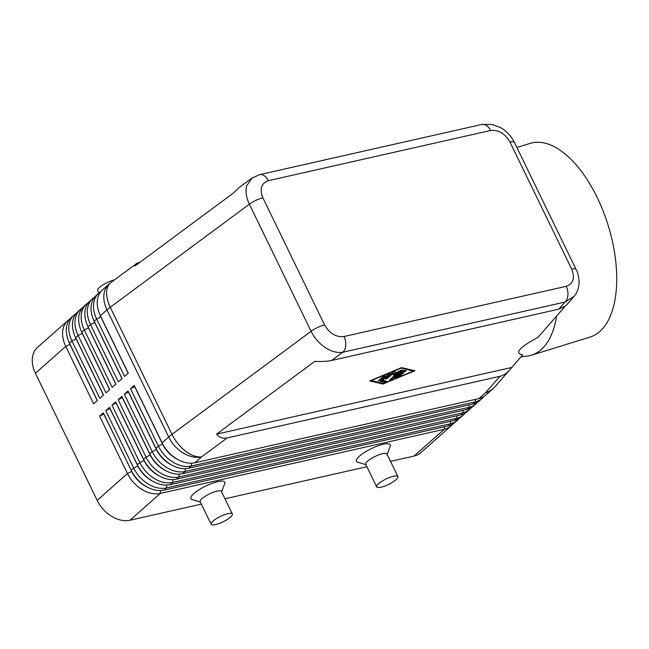 <?xml version="1.0" encoding="UTF-8"?>
<svg xmlns="http://www.w3.org/2000/svg" width="649" height="649" viewBox="0 0 649 649"><rect width="100%" height="100%" fill="white"/><g stroke="black" fill="none" stroke-linecap="round" stroke-linejoin="round"><path stroke-width="0.97" d="M564.825 306.685L537.916 337.399C519.208 347.426 514.122 353.234 522.656 354.825L509.554 370.068C506.593 373.418 503.405 375.487 499.998 376.282L227.182 437.913C222.915 438.821 219.386 437.564 216.579 434.132L314.781 361.363C321.758 361.712 327.404 361.404 331.728 360.455L342.81 352.237A11.787 7.691 -102.7 0 0 345.73 345.365A11.787 7.691 -102.7 0 0 344.019 336.515C336.06 337.35 329.595 333.497 324.614 324.971A11.787 3.018 154.1 0 0 317.686 327.461A11.787 3.018 154.1 0 0 311.09 331.306C314.457 338.04 319.203 343.483 325.327 347.629C331.509 351.604 337.334 353.137 342.81 352.237L565.011 302.045L574.105 296.35M324.614 324.971L262.894 197.848C259.413 188.981 261.239 183.261 268.353 180.69A11.787 7.691 -102.7 0 0 263.023 175.043A11.787 7.691 -102.7 0 0 259.576 174.67L481.777 124.47A11.787 7.691 77.3 0 1 481.777 124.47A11.787 7.691 77.3 0 1 485.225 124.843A11.787 7.691 77.3 0 1 490.563 130.49C498.521 129.654 504.987 133.499 509.968 142.034L571.688 269.148C575.16 278.023 573.343 283.743 566.22 286.314A11.787 7.691 77.3 0 1 567.932 295.165A11.787 7.691 77.3 0 1 565.011 302.045L558.781 309.159L566.001 305.614L573.797 296.707M251.617 178.297L259.568 174.678A11.787 7.691 -102.7 0 0 259.186 174.768M252.177 177.899L246.709 185.719C245.29 191.268 246.174 197.426 249.362 204.192L311.09 331.306L171.993 434.376A28.288 7.236 154.1 0 0 170.249 435.714A28.288 7.236 154.1 0 0 168.699 437.028L162.112 442.853L134.238 385.441L130.53 388.727L158.405 446.139A28.288 20.176 48.5 0 0 172.975 462.153A28.288 20.176 48.5 0 0 191.26 466.023L475.287 401.853A28.288 20.176 48.5 0 0 482.093 398.437A28.288 20.176 48.5 0 0 483.805 396.628M251.625 178.288L239.108 187.561L233.145 193.24L134.935 266.009L136.46 263.616L140.565 261.839M482.093 398.437L479.619 400.628A28.288 20.176 -131.5 0 1 472.813 404.043L188.786 468.213A28.288 20.176 -131.5 0 1 170.5 464.343A28.288 20.176 -131.5 0 1 155.93 448.329L128.056 390.925L124.34 394.211L152.215 451.615A28.288 20.176 48.5 0 0 166.785 467.629A28.288 20.176 48.5 0 0 185.07 471.499L469.105 407.329A28.288 20.176 48.5 0 0 475.912 403.913L473.437 406.104A28.288 20.176 -131.5 0 1 466.631 409.519L182.596 473.689A28.288 20.176 -131.5 0 1 164.311 469.819A28.288 20.176 -131.5 0 1 149.741 453.805L121.866 396.401L118.15 399.687L146.033 457.091A28.288 20.176 48.5 0 0 160.603 473.105A28.288 20.176 48.5 0 0 178.889 476.974L462.915 412.805A28.288 20.176 48.5 0 0 469.722 409.389L467.248 411.58A28.288 20.176 -131.5 0 1 460.441 414.995L176.414 479.165A28.288 20.176 -131.5 0 1 158.129 475.295A28.288 20.176 -131.5 0 1 143.559 459.281L115.676 401.877L111.969 405.163L139.843 462.567A28.288 20.176 48.5 0 0 154.413 478.581A28.288 20.176 48.5 0 0 172.699 482.45L456.726 418.281A28.288 20.176 48.5 0 0 463.532 414.865L461.058 417.056A28.288 20.176 -131.5 0 1 454.251 420.471L170.225 484.641A28.288 20.176 -131.5 0 1 151.939 480.771A28.288 20.176 -131.5 0 1 137.369 464.757L109.494 407.353L105.779 410.639L133.653 468.043A28.288 20.176 48.5 0 0 148.232 484.057A28.288 20.176 48.5 0 0 166.517 487.926L450.544 423.756A28.288 20.176 48.5 0 0 457.35 420.341L454.876 422.531A28.288 20.176 -131.5 0 1 448.07 425.947L164.043 490.117A28.288 20.176 -131.5 0 1 145.757 486.247A28.288 20.176 -131.5 0 1 131.179 470.233L103.305 412.829L99.597 416.114L127.472 473.519A28.288 20.176 48.5 0 0 142.042 489.533A28.288 20.176 48.5 0 0 160.327 493.402L444.354 429.24A28.288 20.176 48.5 0 0 451.16 425.817A28.288 20.176 48.5 0 0 452.872 424.016M146.455 486.661A24.995 17.823 -131.5 0 1 144.516 485.582A24.995 17.823 -131.5 0 1 131.642 471.442L127.472 473.519L97.155 500.355A28.288 20.176 48.5 0 0 111.725 516.369A28.288 20.176 48.5 0 0 130.011 520.238L160.327 493.402L160.546 490.555M444.549 426.75L444.354 429.24L414.038 456.069A28.288 20.176 48.5 0 0 420.844 452.653L451.16 425.817M499.998 376.282L485.582 392.742A28.288 20.176 -131.5 0 0 492.388 389.319L485.809 395.144A28.288 20.176 -131.5 0 1 479.003 398.567L194.976 462.729A28.288 20.176 -131.5 0 1 176.69 458.867A28.288 20.176 -131.5 0 1 162.112 442.853M457.35 420.341A28.288 20.176 48.5 0 0 459.062 418.54M152.637 481.185A24.995 17.823 -131.5 0 1 150.698 480.106A24.995 17.823 -131.5 0 1 137.831 465.958L109.949 408.554L105.779 410.639M463.532 414.865A28.288 20.176 48.5 0 0 465.252 413.056M158.827 475.709A24.995 17.823 -131.5 0 1 156.888 474.63A24.995 17.823 -131.5 0 1 144.013 460.482L116.139 403.078L111.969 405.163M469.722 409.389A28.288 20.176 48.5 0 0 471.434 407.58M165.008 470.233A24.995 17.823 -131.5 0 1 163.077 469.154A24.995 17.823 -131.5 0 1 150.203 455.006L122.328 397.602L118.15 399.687M475.912 403.913A28.288 20.176 48.5 0 0 477.623 402.104M171.198 464.757A24.995 17.823 -131.5 0 1 169.259 463.678A24.995 17.823 -131.5 0 1 156.385 449.53L128.51 392.126L124.34 394.211M177.388 459.281A24.995 17.823 -131.5 0 1 175.449 458.202A24.995 17.823 -131.5 0 1 162.575 444.054L134.7 386.65L130.53 388.727M69.897 319.016A28.288 20.176 48.5 0 0 67.902 320.492A28.288 20.176 48.5 0 0 63.424 327.623A28.288 20.176 48.5 0 0 65.744 346.404L93.618 403.816L97.334 400.522L69.459 343.118A28.288 20.176 -131.5 0 1 67.131 324.338A28.288 20.176 -131.5 0 1 71.617 317.207L74.091 315.016A28.288 20.176 48.5 0 0 69.605 322.147A28.288 20.176 48.5 0 0 71.934 340.928L99.808 398.332L103.516 395.046L75.641 337.642A28.288 20.176 -131.5 0 1 73.321 318.862A28.288 20.176 -131.5 0 1 77.799 311.731L80.273 309.541A28.288 20.176 48.5 0 0 75.795 316.671A28.288 20.176 48.5 0 0 78.115 335.452L105.998 392.856L109.705 389.57L81.831 332.166A28.288 20.176 -131.5 0 1 79.502 313.386A28.288 20.176 -131.5 0 1 83.989 306.255L86.463 304.065A28.288 20.176 48.5 0 0 81.985 311.196A28.288 20.176 48.5 0 0 84.305 329.976L112.18 387.38L115.895 384.094L88.013 326.69A28.288 20.176 -131.5 0 1 85.692 307.91A28.288 20.176 -131.5 0 1 90.17 300.779L92.645 298.589A28.288 20.176 48.5 0 0 88.167 305.72A28.288 20.176 48.5 0 0 90.495 324.5L118.369 381.904L122.077 378.618L94.202 321.214A28.288 20.176 -131.5 0 1 91.882 302.426A28.288 20.176 -131.5 0 1 96.36 295.303L98.835 293.113A28.288 20.176 48.5 0 0 94.356 300.236A28.288 20.176 48.5 0 0 96.677 319.024L124.551 376.428L128.267 373.143L100.392 315.73A28.288 20.176 -131.5 0 1 98.064 296.95A28.288 20.176 -131.5 0 1 102.55 289.827L109.129 284.002A28.288 20.176 -131.5 0 0 104.643 291.125A28.288 20.176 -131.5 0 0 106.971 309.906L168.699 437.028A28.288 20.176 -131.5 0 0 183.269 453.043A28.288 20.176 -131.5 0 0 201.555 456.904L227.182 437.913M67.902 320.492L37.585 347.329A28.288 20.176 48.5 0 0 33.107 354.459A28.288 20.176 48.5 0 0 35.427 373.24L65.744 346.404L69.914 344.319L97.245 400.603M100.83 291.628A28.288 20.176 48.5 0 0 98.835 293.113M94.649 297.104A28.288 20.176 48.5 0 0 92.645 298.589M88.459 302.58A28.288 20.176 48.5 0 0 86.463 304.065M82.277 308.056A28.288 20.176 48.5 0 0 80.273 309.541M76.087 313.54A28.288 20.176 48.5 0 0 74.091 315.016M211.152 524.278L200.2 501.726A11.787 3.018 -25.9 0 1 205.327 496.169A11.787 3.018 -25.9 0 1 216.993 491.098A11.787 3.018 -25.9 0 1 221.406 491.423L232.358 513.976A11.787 3.018 -25.9 0 1 227.239 519.533A11.787 3.018 -25.9 0 1 215.565 524.603A11.787 3.018 -25.9 0 1 211.152 524.278A11.787 3.018 -25.9 0 1 216.279 518.721A11.787 3.018 -25.9 0 1 227.945 513.651A11.787 3.018 -25.9 0 1 232.358 513.976M200.379 502.091L192.015 499.519A18.862 4.827 -25.9 0 1 197.166 491.017A18.862 4.827 -25.9 0 1 217.715 481.663A18.862 4.827 -25.9 0 1 224.741 483.627L221.585 491.788M397.902 476.585L386.95 454.032A11.787 3.018 154.1 0 0 382.529 453.7A11.787 3.018 154.1 0 0 370.863 458.77A11.787 3.018 154.1 0 0 365.736 464.327L376.688 486.88A11.787 3.018 154.1 0 0 381.109 487.204A11.787 3.018 154.1 0 0 392.775 482.134A11.787 3.018 154.1 0 0 397.902 476.585A11.787 3.018 154.1 0 0 393.481 476.252A11.787 3.018 154.1 0 0 381.815 481.323A11.787 3.018 154.1 0 0 376.688 486.88M366.466 464.862L357.55 462.12A18.862 4.827 -25.9 0 1 362.71 453.619A18.862 4.827 -25.9 0 1 383.251 444.265A18.862 4.827 -25.9 0 1 390.276 446.228L386.918 454.933M98.883 293.072L97.658 290.541A11.787 3.018 -25.9 0 1 102.777 284.984A11.787 3.018 -25.9 0 1 114.443 279.914A11.787 3.018 -25.9 0 1 114.467 279.914M520.952 356.78L526.371 356.236A101.382 50.346 -107.2 0 0 531.377 355.23L590.022 337.082A101.382 50.346 -107.2 0 0 597.185 197.483A101.382 50.346 -107.2 0 0 530.087 143.388L516.872 147.477M531.377 355.23A101.382 50.346 -107.2 0 0 556.664 315.998M216.579 434.132L511.566 367.488M383.007 384.046L369.63 380.955L401.561 367.626L414.938 370.717L383.007 384.046L382.715 383.186M99.621 314.043A24.995 17.823 48.5 0 0 100.846 316.939L128.178 373.216M93.44 319.519A24.995 17.823 48.5 0 0 94.665 322.415L121.996 378.7M87.25 324.995A24.995 17.823 48.5 0 0 88.475 327.891L115.806 384.176M81.06 330.471A24.995 17.823 48.5 0 0 82.293 333.367L109.616 389.651M74.878 335.947A24.995 17.823 48.5 0 0 76.103 338.843L103.434 395.127M97.155 500.355L35.427 373.24M68.689 341.431A24.995 17.823 48.5 0 0 69.914 344.319L70.003 344.246M131.747 471.344L103.767 414.03L99.597 416.114M414.038 456.069L390.52 461.382M366.904 466.72L224.984 498.781M201.36 504.119L130.011 520.238M399.508 374.611L397.342 376.525L400.417 375.244L401.374 375.106L400.214 375.998L395.298 378.043L394.527 377.864L402.234 371.05L404.076 370.279L406.225 370.814L404.189 371.901L402.907 371.601L400.741 373.516L403.8 372.956L402.12 374.019L399.508 374.611L399.119 373.808M399.143 373.783L400.701 373.435M397.342 376.525L396.953 375.722M395.566 376.947L397.212 376.258M400.741 373.516L400.352 372.713M402.907 371.601L402.526 370.83M402.575 370.798L405.292 370.563M383.405 376.225L385.149 375.828L380.249 380.168L378.318 380.882L383.405 376.225M400.847 368.259L371.374 380.557L383.721 383.413L413.194 371.114L400.709 367.975M413.194 371.114L412.796 370.295L401.455 367.667M412.926 370.571L413.421 370.368M370.749 380.484L382.61 383.226M382.691 380.306L386.642 381.255L384.606 382.342L380.403 381.336L388.297 374.197L390.227 373.483L382.691 380.306L382.302 379.503M380.882 380.752L384.208 381.523L385.709 381.004M398.048 371.666L398.316 372.218L393.213 375.008L393.083 373.402L387.218 378.594L385.474 378.992L393.205 372.145L395.136 371.439L395.282 373.183L402.104 369.857L391.363 379.527L389.619 379.916L400.311 370.425M393.132 374.019L395.152 372.915M393.083 373.402L392.694 372.599M395.282 373.183L394.803 371.382M331.728 360.455L558.781 309.159M136.46 263.616L111.036 282.453A28.288 16.193 53.5 0 0 106.98 289.251A28.288 16.193 53.5 0 0 110.265 307.253L249.362 204.192A11.787 3.018 -25.9 0 1 255.957 200.338A11.787 3.018 -25.9 0 1 262.894 197.848M194.976 462.729L201.555 456.904A28.288 16.193 53.5 0 1 185.598 451.16A28.288 16.193 53.5 0 1 171.993 434.376L110.265 307.253A28.288 7.236 -25.9 0 0 108.529 308.599A28.288 7.236 -25.9 0 0 106.971 309.906L100.392 315.73M576.134 269.546A11.787 3.018 154.1 0 0 576.109 269.481A11.787 3.018 154.1 0 0 576.101 269.473A11.787 3.018 154.1 0 0 575.817 269.148A11.787 3.018 154.1 0 0 571.688 269.148M509.968 142.034A11.787 3.018 -25.9 0 1 514.089 142.026A11.787 3.018 -25.9 0 1 514.381 142.35A11.787 3.018 -25.9 0 1 514.381 142.358L576.109 269.481M509.554 370.068L494.919 386.78A28.288 23.396 41.2 0 1 485.582 392.742L479.003 398.567M164.043 490.117L166.517 487.926L166.736 485.079M450.731 421.266L450.544 423.756L448.07 425.947M131.179 470.233L133.653 468.043L137.929 465.868M170.225 484.641L172.699 482.45L172.918 479.603M456.92 415.79L456.726 418.281L454.251 420.471M137.369 464.757L139.843 462.567L144.119 460.392M176.414 479.165L178.889 476.974L179.108 474.127M463.11 410.314L462.915 412.805L460.441 414.995M143.559 459.281L146.033 457.091L150.308 454.917M182.596 473.689L185.07 471.499L185.29 468.651M469.292 404.838L469.105 407.329L466.631 409.519M149.741 453.805L152.215 451.615L156.49 449.441M188.786 468.213L191.26 466.023L191.479 463.175M475.482 399.362L475.287 401.853L472.813 404.043M155.93 448.329L158.405 446.139L162.68 443.965M100.936 316.858L96.677 319.024L94.202 321.214M94.746 322.334L90.495 324.5L88.013 326.69M88.564 327.81L84.305 329.976L81.831 332.166M82.374 333.286L78.115 335.452L75.641 337.642M69.459 343.118L71.934 340.928L76.193 338.762M402.12 374.019L401.763 373.289M400.214 375.998L399.946 375.438M395.298 378.043L395.006 377.442M404.189 371.901L403.792 371.082M380.249 380.168L379.86 379.365M384.606 382.342L384.208 381.523M391.363 379.527L390.974 378.724M387.218 378.594L386.828 377.791M268.353 180.69L490.563 130.49M566.22 286.314L344.019 336.515M481.769 124.486L492.242 124.494L500.046 127.382C506.058 130.53 510.836 135.519 514.373 142.358M573.821 296.682C577.156 292.999 578.916 288.083 579.103 281.926C578.673 276.141 577.675 271.988 576.101 269.473M492.388 389.319A28.288 28.288 0 0 0 494.919 386.78M111.036 282.453A28.288 28.288 0 0 0 109.129 284.002"/></g></svg>
